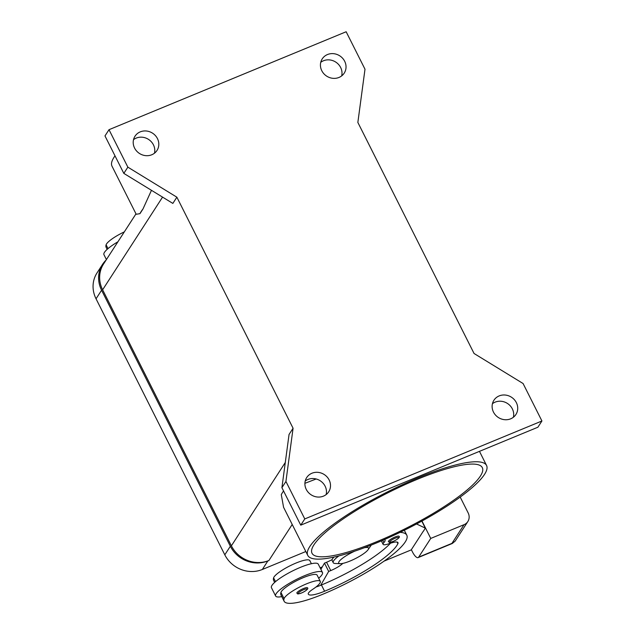<?xml version="1.0" encoding="UTF-8"?>
<svg xmlns="http://www.w3.org/2000/svg" width="635" height="635" viewBox="0 0 635 635"><rect width="100%" height="100%" fill="white"/><g stroke="black" fill="none" stroke-linecap="round" stroke-linejoin="round"><path stroke-width="0.95" d="M140.256 131.866A13.105 12.073 -147.1 0 1 155.384 135.58A13.105 12.073 -147.1 0 1 157.012 150.431A13.105 12.073 -147.1 0 1 151.773 154.765A13.105 12.073 -147.1 0 1 136.636 151.059A13.105 12.073 -147.1 0 1 135.009 136.2A13.105 12.073 -147.1 0 1 140.256 131.866M154.472 153.202A13.105 12.073 32.9 0 0 149.884 140.398A13.105 12.073 32.9 0 0 136.223 138.097A13.105 12.073 32.9 0 0 133.525 139.66M327.469 54.546A13.105 12.073 -147.1 0 1 342.606 58.253A13.105 12.073 -147.1 0 1 344.233 73.112A13.105 12.073 -147.1 0 1 338.987 77.446A13.105 12.073 -147.1 0 1 323.858 73.739A13.105 12.073 -147.1 0 1 322.231 58.88A13.105 12.073 -147.1 0 1 327.469 54.546M341.686 75.882A13.105 12.073 32.9 0 0 337.106 63.079A13.105 12.073 32.9 0 0 323.445 60.777A13.105 12.073 32.9 0 0 320.746 62.341M499.166 395.915A13.105 12.073 -147.1 0 1 514.294 399.621A13.105 12.073 -147.1 0 1 515.922 414.48A13.105 12.073 -147.1 0 1 510.683 418.814A13.105 12.073 -147.1 0 1 495.546 415.107A13.105 12.073 -147.1 0 1 493.919 400.248A13.105 12.073 -147.1 0 1 499.166 395.915M513.382 417.251A13.105 12.073 32.9 0 0 508.794 404.439A13.105 12.073 32.9 0 0 495.133 402.145A13.105 12.073 32.9 0 0 492.435 403.709M311.944 473.234A13.105 12.073 -147.1 0 1 327.073 476.941A13.105 12.073 -147.1 0 1 328.708 491.8A13.105 12.073 -147.1 0 1 323.461 496.133A13.105 12.073 -147.1 0 1 308.332 492.427A13.105 12.073 -147.1 0 1 306.697 477.568A13.105 12.073 -147.1 0 1 311.944 473.234M326.16 494.57A13.105 12.073 32.9 0 0 321.572 481.767A13.105 12.073 32.9 0 0 307.919 479.465A13.105 12.073 32.9 0 0 305.213 481.028M484.537 474.361A100.068 20.923 -26.7 0 1 391.208 536.519A100.068 20.923 -26.7 0 1 307.769 555.403A100.068 20.923 -26.7 0 1 309.801 546.529A100.068 20.923 -26.7 0 1 403.13 484.37A100.068 20.923 -26.7 0 1 486.569 465.479A100.068 20.923 -26.7 0 1 484.537 474.361M283.559 490.982A100.068 20.923 153.3 0 0 282.583 492.403A100.068 20.923 153.3 0 0 281.289 494.657L283.575 507.294L307.769 555.403M151.463 190.317L142.986 208.971L139.962 213.654L136.2 214.273L111.998 166.164A100.068 20.923 -26.7 0 1 114.03 157.282A100.068 20.923 -26.7 0 1 115.014 155.861M142.986 208.971A100.068 20.923 153.3 0 0 141.248 211.399A100.068 20.923 153.3 0 0 139.962 213.654M417.306 479.306A95.306 19.923 -26.7 0 1 482.314 467.622A95.306 19.923 -26.7 0 1 377.031 541.584A95.306 19.923 -26.7 0 1 312.023 553.268A95.306 19.923 -26.7 0 1 417.306 479.306M338.923 555.895A21.447 4.485 153.3 0 0 333.653 560.8A21.447 4.485 153.3 0 0 333.216 562.697A21.447 4.485 153.3 0 0 335.193 563.491L340.265 563.674A16.677 3.485 153.3 0 0 355.195 558.681A16.677 3.485 153.3 0 0 368.109 549.672A16.677 3.485 153.3 0 0 368.189 549.553A16.677 3.485 153.3 0 0 364.268 547.767M370.88 545.648A21.447 4.485 153.3 0 0 370.991 545.489A21.447 4.485 153.3 0 0 371.094 545.33A21.447 4.485 153.3 0 0 371.253 545.076M354.767 551.148A16.677 3.485 153.3 0 0 339.066 561.578A16.677 3.485 153.3 0 0 340.265 563.674M333.978 557.07A21.447 4.485 153.3 0 0 332.605 558.713A21.447 4.485 153.3 0 0 332.168 560.618L333.216 562.697M384.326 539.607A16.677 3.485 -26.7 0 1 385.032 540.107A16.677 3.485 -26.7 0 1 383.897 542.576A11.914 2.492 153.3 0 0 383.095 544.346A11.914 2.492 153.3 0 0 389.295 543.623A16.677 3.485 -26.7 0 1 397.978 542.623A16.677 3.485 -26.7 0 1 397.883 543.679A66.715 13.946 -26.7 0 1 324.58 591.233A23.828 4.985 -26.7 0 1 308.324 594.154A23.828 4.985 -26.7 0 1 308.221 593.828A11.914 2.492 -26.7 0 1 312.722 589.328A20.249 4.231 153.3 0 0 320.294 582.327A20.249 4.231 153.3 0 0 320.278 581.39A20.249 4.231 153.3 0 0 302.093 585.819A20.249 4.231 153.3 0 0 284.075 598.662A56.356 11.779 153.3 0 0 284.123 601.25A56.356 11.779 153.3 0 0 322.564 594.344A76.24 15.938 153.3 0 0 406.789 535.178A76.24 15.938 153.3 0 0 400.034 532.36M322.461 572.476L318.27 564.15A26.21 5.477 153.3 0 0 296.418 569.095A26.21 5.477 153.3 0 0 271.978 585.375A26.21 5.477 153.3 0 0 271.447 587.7L275.63 596.027A26.21 5.477 -26.7 0 1 276.161 593.701A26.21 5.477 -26.7 0 1 300.609 577.421A26.21 5.477 -26.7 0 1 322.461 572.476A26.21 5.477 -26.7 0 1 321.929 574.802A26.21 5.477 -26.7 0 1 318.699 578.255M281.789 596.606A26.21 5.477 -26.7 0 1 275.63 596.027M296.982 592.638A5.953 1.246 -26.7 0 1 303.443 588.55A5.953 1.246 -26.7 0 1 307.507 587.819C308.935 588.661 305.506 591.201 301.49 593.011C295.465 594.59 299.045 593.971 296.863 593.169A5.953 1.246 -26.7 0 1 296.982 592.638M388.533 541.139A5.953 1.246 -26.7 0 1 394.994 537.043A5.953 1.246 -26.7 0 1 399.058 536.313C400.487 537.154 397.058 539.694 393.041 541.504C387.017 543.084 390.596 542.473 388.414 541.671A5.953 1.246 -26.7 0 1 388.533 541.139M124.333 231.87A20.249 4.231 153.3 0 0 106.101 244.808A56.356 11.779 153.3 0 0 106.156 247.396L107.148 249.364M106.41 259.572L103.942 254.659A26.21 5.477 -26.7 0 1 104.473 252.333A26.21 5.477 -26.7 0 1 117.919 241.784M452.31 543.473L455.216 541.06L452.318 543.473L418.108 557.601A9.533 3.127 67.6 0 1 416.012 556.879A9.533 3.127 67.6 0 1 412.456 551.902L411.345 549.688M421.989 521.025L430.744 538.432L418.663 557.117A9.533 3.127 67.6 0 1 418.108 557.601M460.192 497.07L468.162 512.921A9.533 8.779 -147.1 0 1 468.686 519.819A9.533 8.779 -147.1 0 1 467.844 521.533A9.533 8.779 -147.1 0 1 464.026 524.685L451.945 543.369L418.663 557.117M474.059 353.497L357.854 122.444L364.998 69.215L346.154 31.75L109.006 129.691L127.857 167.156L123.825 173.387L172.847 203.414L176.871 197.191L293.076 428.236L289.052 434.467L281.908 487.688L300.752 525.161L537.893 427.22L541.925 420.989L523.081 383.524L474.059 353.497M430.744 538.432L464.026 524.685M384.104 561.102L411.202 549.91L423.426 531.011M416.544 523.97L425.299 528.114L423.497 531.138M390.517 543.203A66.715 13.946 -26.7 0 1 321.437 584.986A23.828 4.985 -26.7 0 1 320.707 585.287L328.668 571.444L330.748 570.587A11.914 2.492 153.3 0 0 342.829 563.388M421.791 521.129L425.299 528.114M317.921 585.375L318.333 586.2M332.176 559.546A11.914 2.492 -26.7 0 1 326.565 562.261L324.485 563.118L328.668 571.444M324.485 563.118L320.889 569.357M320.707 585.287A23.828 4.985 -26.7 0 1 315.936 587.042M320.278 581.39L317.135 575.151A20.249 4.231 153.3 0 0 298.958 579.58A20.249 4.231 153.3 0 0 280.932 592.415A56.356 11.779 153.3 0 0 280.988 595.011L284.123 601.25M311.388 563.713L309.809 560.578A20.249 4.231 153.3 0 0 291.624 565.007A20.249 4.231 153.3 0 0 273.606 577.85A56.356 11.779 153.3 0 0 273.653 580.438L274.645 582.406M322.326 566.864A66.715 13.946 -26.7 0 1 320.127 567.841M135.985 213.852L103.576 263.962A28.591 26.337 32.9 0 0 102.624 289.798L231.386 545.822A28.591 26.337 32.9 0 0 268.915 560.491L267.875 560.919A28.591 26.337 -147.1 0 1 230.346 546.251L101.584 290.227A28.591 26.337 -147.1 0 1 102.537 264.39A28.591 26.337 -147.1 0 1 106.085 260.08M304.903 483.322L316.19 478.981M109.006 129.691L104.981 135.914L123.825 173.387M127.857 167.156L176.871 197.191M293.076 428.236L285.933 481.465L281.908 487.688M285.933 481.465L304.776 518.93L300.752 525.161M304.776 518.93L541.925 420.989M102.537 264.39L96.996 272.955A28.591 26.337 32.9 0 0 96.044 298.791L224.806 554.815A28.591 26.337 32.9 0 0 262.334 569.484L305.816 551.529M298.236 593.13A5.001 1.048 153.3 0 0 301.546 592.963A5.001 1.048 153.3 0 0 306.975 589.518A5.001 1.048 153.3 0 0 303.665 589.693A5.001 1.048 153.3 0 0 298.236 593.13M389.787 541.631A5.001 1.048 153.3 0 0 393.097 541.457A5.001 1.048 153.3 0 0 398.518 538.02A5.001 1.048 153.3 0 0 395.208 538.186A5.001 1.048 153.3 0 0 389.787 541.631M106.101 244.808L108.014 248.602M326.565 562.261L330.748 570.587M275.519 581.644L273.606 577.85M383.897 542.576L382.754 540.29M397.883 543.679L397.073 542.068M324.58 591.233L321.437 584.986M284.075 598.662L280.932 592.415M162.56 197.112L102.624 289.798M285.29 462.478L231.386 545.822M292.211 524.47L268.915 560.491M96.044 298.791L101.584 290.227M262.334 569.484L267.875 560.919M224.806 554.815L230.346 546.251M368.109 549.672L370.991 545.489M455.216 541.06L467.844 521.533M383.095 544.346L381.357 540.893M406.789 535.178L404.32 530.257M486.569 465.479L479.465 451.35"/></g></svg>
